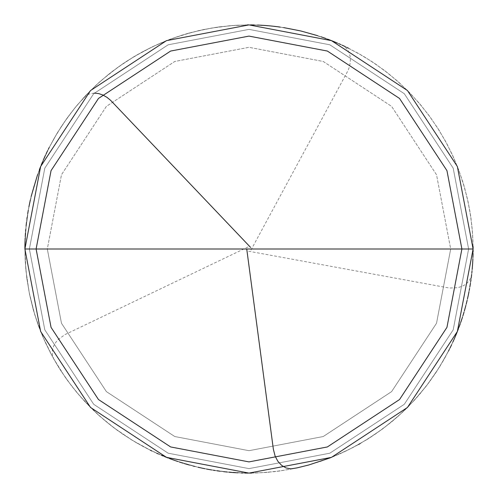<?xml version="1.0" encoding="UTF-8"?>
<svg xmlns="http://www.w3.org/2000/svg" width="498" height="498" viewBox="0 0 498 498"><rect width="100%" height="100%" fill="white"/><g stroke="black" fill="none" stroke-linecap="round" stroke-linejoin="round"><path stroke-width="0.37" stroke-dasharray="2.49 1.87" d="M249 249L473.1 249L457.363 331.487L407.464 407.464L331.487 457.363L249 473.1L166.513 457.363L90.536 407.464L40.637 331.487L24.9 249L450.69 249L436.528 174.761L391.615 106.385L323.239 61.472L249 47.31L174.761 61.472L106.385 106.385L61.472 174.761L47.31 249L473.1 249L457.363 166.513L407.464 90.536L331.487 40.637L249 24.9L166.513 40.637L90.536 90.536L40.637 166.513L24.9 249L47.31 249L61.472 174.761L106.385 106.385L174.761 61.472L249 47.31L323.239 61.472L391.615 106.385L436.528 174.761L450.69 249L473.1 249L457.363 166.513L407.464 90.536L331.487 40.637L249 24.9L166.513 40.637L90.536 90.536L40.637 166.513L24.9 249L40.637 166.513L90.536 90.536L166.513 40.637L249 24.9L331.487 40.637L407.464 90.536L457.363 166.513L473.1 249L457.363 166.513L407.464 90.536L331.487 40.637L249 24.9L166.513 40.637L90.536 90.536L40.637 166.513L24.9 249L450.69 249L436.528 323.239L391.615 391.615L323.239 436.528L249 450.69L174.761 436.528L106.385 391.615L61.472 323.239L47.31 249L473.1 249L457.363 331.487L407.464 407.464L331.487 457.363L249 473.1L166.513 457.363L90.536 407.464L40.637 331.487L24.9 249L47.31 249L61.472 323.239L106.385 391.615L174.761 436.528L249 450.69L323.239 436.528L391.615 391.615L436.528 323.239L450.69 249L473.1 249L457.363 331.487L407.464 407.464L331.487 457.363L249 473.1L166.513 457.363L90.536 407.464L40.637 331.487L24.9 249L40.637 331.487L90.536 407.464L166.513 457.363L249 473.1L331.487 457.363L407.464 407.464L457.363 331.487L473.1 249L457.363 166.513L407.464 90.536L331.487 40.637L249 24.9L166.513 40.637L90.536 90.536L40.637 166.513L24.9 249L473.1 249L457.363 166.513L407.464 90.536L331.487 40.637L249 24.9L166.513 40.637L90.536 90.536L40.637 166.513L24.9 249L29.382 249L44.801 168.162L93.705 93.705L168.162 44.801L249 29.382L329.838 44.801L404.295 93.705L453.199 168.162L468.618 249L473.1 249L457.363 166.513L407.464 90.536L331.487 40.637L249 24.9L166.513 40.637L90.536 90.536L40.637 166.513L24.9 249L29.382 249L44.801 168.162L93.705 93.705L168.162 44.801L249 29.382L329.838 44.801L404.295 93.705L453.199 168.162L468.618 249L453.199 168.162L404.295 93.705L329.838 44.801L249 29.382L168.162 44.801L93.705 93.705L44.801 168.162L29.382 249L44.801 168.162L93.705 93.705L168.162 44.801L249 29.382L329.838 44.801L404.295 93.705L453.199 168.162L468.618 249L473.1 249L457.363 331.487L407.464 407.464L331.487 457.363L249 473.1L166.513 457.363L90.536 407.464L40.637 331.487L24.9 249L40.637 166.513L90.536 90.536L166.513 40.637L249 24.9L331.487 40.637L407.464 90.536L457.363 166.513L473.1 249L457.363 331.487L407.464 407.464L331.487 457.363L249 473.1L166.513 457.363L90.536 407.464L40.637 331.487L24.9 249L249 249M29.382 249L44.801 329.838L93.705 404.295L168.162 453.199L249 468.618L329.838 453.199L404.295 404.295L453.199 329.838L468.618 249L473.1 249L457.363 331.487L407.464 407.464L331.487 457.363L249 473.1L166.513 457.363L90.536 407.464L40.637 331.487L24.9 249L29.382 249L44.801 329.838L93.705 404.295L168.162 453.199L249 468.618L329.838 453.199L404.295 404.295L453.199 329.838L468.618 249L453.199 329.838L404.295 404.295L329.838 453.199L249 468.618L168.162 453.199L93.705 404.295L44.801 329.838L29.382 249L44.801 329.838L93.705 404.295L168.162 453.199L249 468.618L329.838 453.199L404.295 404.295L453.199 329.838L468.618 249L473.1 249L457.363 331.487L407.464 407.464L331.487 457.363L249 473.1L166.513 457.363L90.536 407.464L40.637 331.487L24.9 249L29.382 249M330.448 457.774L349.615 449.246L366.41 439.883L382.34 429.114L398.599 415.861L413.539 401.139L427.047 385.091L438.993 367.848L448.48 351.121M449.271 349.559L450.049 347.996M450.815 346.421L453.043 341.672M453.759 340.078L455.153 336.872M455.832 335.26L457.793 330.398M458.421 328.767L459.642 325.487M460.233 323.843L460.812 322.187M461.378 320.538L461.926 318.876M462.468 317.214L463.507 313.871M464.005 312.196L464.491 310.515M464.964 308.835L465.425 307.148M465.873 305.455L466.726 302.068M467.136 300.362L467.529 298.663M467.908 296.957L468.63 293.534M468.973 291.816L469.913 286.655M470.199 284.931L470.735 281.476M470.984 279.745L471.432 276.278M471.637 274.541L471.83 272.804M472.011 271.061L472.179 269.325M472.328 267.582L472.59 264.089M472.702 262.346L472.801 260.603M472.882 258.854L473.013 255.362M473.05 253.613L473.1 248.365M473.088 246.616L472.365 230.898L470.548 215.273L467.634 199.81L463.644 184.59L458.596 169.687L452.514 155.171L445.43 141.127L437.375 127.606L428.392 114.689L418.525 102.432L407.825 90.897L396.34 80.141L384.126 70.218L372.709 62.138L359.295 53.921L345.332 46.663M343.751 45.916L340.57 44.459M338.97 43.756L337.364 43.058M335.758 42.374L334.139 41.701M332.521 41.048L329.265 39.765M327.628 39.149L312.713 34.15L297.48 30.204L282.005 27.346L266.374 25.572M264.631 25.448L247.157 24.906L231.433 25.591L215.802 27.371L198.627 30.633L181.758 35.227L166.923 40.469L152.494 46.744L137.018 54.88L122.228 64.205L108.209 74.644L96.326 84.953L84 97.353L73.766 109.305L63.408 123.392L54.182 138.239L46.893 152.183M46.146 153.764L44.683 156.938M43.967 158.538L36.97 176.448L31.959 193.199L28.268 210.287L25.765 229.348M25.616 231.091L25.367 234.583M25.261 236.326L24.975 243.317M24.937 245.06L25.056 257.298L25.84 269.518L29.065 292.009L34.549 314.057L38.421 325.667L42.921 337.053L52.9 357.464L64.889 376.768L72.142 386.629L79.917 396.078L95.678 412.444L104.829 420.567L114.416 428.187L133.252 440.892L143.897 446.924L154.859 452.371L175.937 460.855L197.768 467.168L209.758 469.639L221.859 471.45L244.524 473.056L256.763 472.963L268.982 472.21M248.595 251.204L449.345 288.049L457.625 287.707L461.945 286.381L464.808 284.862L467.267 282.945L469.782 279.857L471.295 276.328L471.843 272.723M472.017 270.98L472.185 269.244M472.334 267.501L472.471 265.758M472.596 264.015L472.708 262.265M472.801 260.522L473.013 255.281M473.056 253.532L473.081 251.783M473.1 250.033L473.1 248.284M473.088 246.535L472.359 230.817L470.535 215.192L467.995 201.435L464.117 186.19L459.181 171.25L453.921 158.289L447.048 144.134L439.205 130.495L430.415 117.441L420.742 105.034L410.215 93.338L398.892 82.407L386.834 72.303L374.098 63.065L362.251 55.627L348.407 48.157M346.838 47.385L343.676 45.884M342.089 45.15L340.495 44.428M338.895 43.724L337.295 43.027M335.683 42.342L332.446 41.017M330.821 40.369L329.19 39.74M327.553 39.118L324.273 37.916M320.967 36.771L317.649 35.675M283.655 27.595L280.2 27.085M278.463 26.848L274.996 26.413M273.259 26.22L271.516 26.033M269.779 25.865L266.293 25.566M264.55 25.442L262.801 25.323M261.058 25.224L254.067 24.956M252.318 24.925L236.587 25.242L219.182 26.892L203.676 29.531L186.706 33.733L170.111 39.242L155.588 45.299L141.525 52.352L126.523 61.329L112.268 71.444L100.148 81.479L88.756 92.335L77.034 105.302L67.373 117.727L57.693 132.281L49.178 147.551L41.876 163.437M41.216 165.056L36.385 178.178L32.382 191.581L29.22 205.207L27.16 217.271M26.917 219.002L26.276 224.212M26.089 225.949L24.968 243.391M24.931 245.141L25.217 260.877L26.824 278.282L29.78 295.513L33.584 310.783L39.056 327.385L45.075 341.921L52.937 357.539L61.036 371.029L71.121 385.309L81.124 397.454L93.207 410.084L104.891 420.623L117.291 430.309L131.827 440.027L147.072 448.58L161.327 455.24M162.939 455.919L166.176 457.232M167.807 457.874L184.335 463.57M186.009 464.068L197.849 467.186M199.549 467.578L211.557 469.95L223.677 471.662M225.413 471.855L234.122 472.608M235.871 472.714L246.354 473.081M248.104 473.1L249.853 473.1M251.602 473.088L265.571 472.484L279.484 471.015L293.272 468.68L306.893 465.493L320.282 461.459L333.399 456.598L346.185 450.927L358.597 444.471M360.116 443.612L374.95 434.356L389.013 423.979L402.228 412.531L414.51 400.087L425.784 386.728L435.98 372.529L445.038 357.576L452.906 341.964M453.628 340.371L454.332 338.771M455.029 337.165L455.707 335.559M456.38 333.94L462.897 315.85M463.414 314.182L464.404 310.827M464.877 309.14L466.228 304.073M466.651 302.379L467.454 298.974M250.973 250.064L348.046 70.529L349.316 67.149L350.281 62.543L350.355 58.029L349.795 54.836L348.27 51.001L346.571 48.561L343.682 46.028L340.42 44.397M338.821 43.687L337.221 42.996M335.608 42.311L333.996 41.645M332.371 40.985L330.747 40.344M329.116 39.709L325.841 38.483M324.198 37.892L302.429 31.362L280.119 27.073M278.388 26.836L276.651 26.612M274.915 26.406L269.698 25.859M267.955 25.703L264.469 25.435M262.726 25.323L259.234 25.137M257.485 25.062L252.243 24.925M250.494 24.906L234.763 25.354L219.108 26.904L203.595 29.55L188.306 33.273L174.966 37.481L160.306 43.195L146.088 49.931L132.368 57.637L120.659 65.288L108.085 74.75L96.207 85.065L85.077 96.189L74.762 108.066L65.3 120.641L56.747 133.85L49.14 147.62M48.356 149.182L47.584 150.751M46.824 152.326L45.337 155.494M44.615 157.088L43.905 158.681M43.208 160.288L41.844 163.512M41.185 165.131L40.537 166.755M39.902 168.38L35.812 179.915L32.358 191.662L29.55 203.57L27.147 217.352M26.904 219.083L26.27 224.287M26.083 226.03L25.747 229.51M25.603 231.253L25.473 232.996M25.354 234.739L25.161 238.231M25.081 239.98L25.018 241.729M24.968 243.472L24.931 245.221M24.906 246.971L25.317 262.701L26.83 278.363L29.438 293.876L33.129 309.177L37.885 324.173L43.681 338.802L50.485 352.989L58.272 366.659L67 379.756L76.624 392.2L87.094 403.946L98.367 414.921L110.382 425.087L123.081 434.38L136.396 442.759L150.272 450.18M151.846 450.945L156.596 453.161M158.196 453.877L174.437 460.333M176.093 460.905L179.405 462.02M181.073 462.555L199.63 467.591M201.335 467.971L206.477 469.029M208.195 469.353L228.974 472.204M230.717 472.353L232.46 472.49M234.203 472.608L241.188 472.963M242.937 473.019L258.674 472.888L274.361 471.662L289.917 469.334L306.967 465.474L322.019 460.874L338.31 454.537L352.509 447.764L367.692 439.087L382.147 429.257L394.466 419.472L406.069 408.846L416.901 397.429L427.956 383.89L436.983 370.998L445.922 355.977L452.943 341.889M453.659 340.296L457.064 332.247M457.706 330.622L461.297 320.762M461.851 319.106L466.67 302.298M467.08 300.599L467.859 297.188M468.226 295.482L471.407 276.514M471.612 274.778L471.805 273.041M471.986 271.304L472.944 257.348M473 255.599L472.913 239.868L471.905 225.918L469.739 210.33L466.894 196.635L462.686 181.477L458.054 168.274L451.879 153.807L445.542 141.332L438.445 129.281L429.575 116.283L420.947 105.277L410.439 93.568L399.135 82.624L388.459 73.58L375.809 64.23L364.032 56.679M94.303 93.114L89.441 93.917L85.986 95.66L76.929 105.427L69.347 115.038L61.341 126.504L54.936 136.931L49.103 147.694L40.506 166.83L33.74 186.682L28.853 207.081L25.74 229.59M25.597 231.333L25.348 234.819M25.242 236.569L25.081 240.061M25.018 241.804L24.931 245.302M24.906 247.052L25.323 262.782L26.842 278.444L29.457 293.957L33.154 309.252L37.91 324.248L43.712 338.877L50.522 353.057L58.316 366.727L67.049 379.818L76.673 392.262L87.15 404.003L98.43 414.977L110.444 425.136L123.143 434.424L136.464 442.797L150.34 450.217M151.915 450.976L156.671 453.199M158.264 453.908L161.476 455.303M163.089 455.975L164.707 456.641M166.326 457.295L169.588 458.558M171.225 459.168L172.868 459.772M174.518 460.357L176.168 460.936M177.823 461.497L181.148 462.58M182.816 463.103L187.846 464.597M189.533 465.064L192.907 465.966M194.606 466.396L198.005 467.217M199.704 467.61L201.416 467.989M203.122 468.357L206.552 469.041M208.27 469.365L209.994 469.676M211.712 469.975L213.443 470.261M215.167 470.529L218.628 471.033M220.365 471.264L225.575 471.874M227.312 472.048L230.798 472.359M232.541 472.496L241.269 472.969M243.018 473.019L244.767 473.063M246.516 473.088L262.247 472.708L279.639 470.996L295.146 468.301L312.097 464.036L327.03 459.075L343.172 452.352L357.203 445.243L370.711 437.169L383.616 428.168L397.167 417.125L408.603 406.318L420.38 393.395L430.091 381.014L439.827 366.497L448.405 351.264L455.091 337.022M455.77 335.409L456.442 333.791M457.096 332.172L463.457 314.026M463.962 312.352L464.92 308.99M465.381 307.303L469.272 290.259M469.583 288.535L471.413 276.434M471.625 274.697L472.316 267.737M472.453 265.994L472.583 264.251M472.695 262.508L473.1 248.527M473.088 246.778L472.378 231.06L470.573 215.429L467.672 199.966L463.688 184.739L458.652 169.837L452.582 155.32L445.505 141.264L437.462 127.743L428.485 114.814L418.631 102.551L407.937 91.01L396.458 80.246L384.251 70.318L371.384 61.266L357.906 53.143L343.894 45.984M342.307 45.25L340.713 44.527M339.119 43.818L321.198 36.846L304.44 31.866L287.346 28.205L268.273 25.728M266.53 25.585L261.301 25.236M259.551 25.149L254.31 24.962M252.561 24.931L231.595 25.579L210.779 28.181L191.991 32.27L171.978 38.551L152.637 46.675L134.143 56.573L118.07 67.124L101.636 80.166M248.035 246.977L65.026 334.581L58.272 339.474L56 342.07L53.74 345.849L52.464 349.833L52.203 352.827L52.539 355.728L53.909 359.27L61.167 371.228L68.12 381.3L76.723 392.324L84.809 401.519L99.787 416.204L114.671 428.38L132.032 440.151L150.415 450.248M151.99 451.014L156.746 453.23M158.339 453.946L161.551 455.334M163.163 456.006L166.4 457.326M168.031 457.961L171.3 459.2M172.943 459.797L176.242 460.961M177.898 461.522L181.222 462.605M182.891 463.128L186.24 464.136M187.92 464.615L192.987 465.985M194.681 466.414L198.079 467.236M199.785 467.628L203.203 468.369M204.915 468.724L208.351 469.384M210.069 469.695L213.518 470.274M215.248 470.542L216.979 470.803M218.709 471.046L223.913 471.693M225.65 471.88L229.136 472.216M230.879 472.365L236.108 472.727M237.857 472.82L244.848 473.063M246.597 473.088L262.322 472.702L277.99 471.22L293.509 468.637L310.497 464.497L325.462 459.654L340.059 453.765L354.203 446.874L367.829 439.006L380.864 430.197L393.258 420.499L404.936 409.954L415.842 398.612L425.927 386.535L435.146 373.786L443.444 360.415L450.783 346.496M451.537 344.921L453.722 340.153M454.431 338.553L455.801 335.335M456.467 333.716L459.013 327.205M459.617 325.561L460.787 322.268M461.353 320.612L461.901 318.95M462.443 317.288L462.966 315.62M463.482 313.952L464.472 310.596M464.945 308.909L466.284 303.842M466.707 302.143L467.51 298.738M467.89 297.032L468.263 295.32M468.612 293.608L469.284 290.178M469.602 288.46L470.187 285.012M470.461 283.281L471.201 278.089M471.425 276.359L471.824 272.879M472.004 271.142L472.172 269.399M472.322 267.663L472.459 265.913M472.583 264.17L472.795 260.684M472.882 258.935L473.081 251.944M473.094 250.195L472.627 234.465L471.058 218.809L468.394 203.302L464.646 188.02L459.237 171.399L453.273 156.839L446.301 142.733L438.358 129.15L429.481 116.159L419.714 103.821L409.107 92.198L397.709 81.348L385.577 71.332L372.778 62.182L359.363 53.958L343.825 45.947M342.238 45.218L335.833 42.405M334.214 41.732L332.596 41.073M330.971 40.431L319.461 36.267L306.052 32.283L292.426 29.145L278.625 26.867M276.888 26.643L273.414 26.232M271.678 26.052L252.48 24.925M250.731 24.906L248.981 24.9M247.232 24.906L229.771 25.728L214.152 27.627L198.702 30.615L181.832 35.202L165.373 41.085L150.987 47.466L137.093 54.842L123.741 63.171L111.01 72.422L98.959 82.537L86.44 94.738L76.02 106.528L66.446 119.016L56.872 133.645L49.252 147.408L42.616 161.676M41.938 163.288L39.989 168.156M39.367 169.793L37.568 174.717M31.131 196.511L30.341 199.916M28.915 206.763L28.286 210.206M27.707 213.654L26.494 222.313M26.294 224.05L24.912 246.728M24.9 248.477L26.002 271.173L29.394 293.646L35.041 315.651L42.89 336.978"/><path stroke-width="0.75" d="M249 249L461.895 249L446.949 327.367L399.539 399.539L327.367 446.949L249 461.895L170.633 446.949L98.461 399.539L51.051 327.367L36.105 249L473.1 249L457.363 166.513L407.464 90.536L331.487 40.637L249 24.9L166.513 40.637L90.536 90.536L40.637 166.513L24.9 249L36.105 249L51.051 170.633L98.461 98.461L170.633 51.051L249 36.105L327.367 51.051L399.539 98.461L446.949 170.633L461.895 249L446.949 170.633L399.539 98.461L327.367 51.051L249 36.105L170.633 51.051L98.461 98.461L51.051 170.633L36.105 249L249 249M473.1 249L457.363 166.513L407.464 90.536L331.487 40.637L249 24.9L166.513 40.637L90.536 90.536L40.637 166.513L24.9 249L36.105 249L51.051 327.367L98.461 399.539L170.633 446.949L249 461.895L327.367 446.949L399.539 399.539L446.949 327.367L461.895 249L473.1 249L457.363 331.487L407.464 407.464L331.487 457.363L249 473.1L166.513 457.363L90.536 407.464L40.637 331.487L24.9 249L40.637 331.487L90.536 407.464L166.513 457.363L249 473.1L331.487 457.363L407.464 407.464L457.363 331.487L473.1 249M246.778 249.293L273.358 449.215L275.145 456.199L277.878 461.31L281.582 465.331L285.995 467.927L290.751 468.873L297.007 467.896L308.891 464.951L330.448 457.774M448.48 351.121L449.271 349.559M450.049 347.996L450.815 346.421M453.043 341.672L453.759 340.078M455.153 336.872L455.832 335.26M457.793 330.398L458.421 328.767M459.642 325.487L460.233 323.843M460.812 322.187L461.378 320.538M461.926 318.876L462.468 317.214M463.507 313.871L464.005 312.196M464.491 310.515L464.964 308.835M465.425 307.148L465.873 305.455M466.726 302.068L467.136 300.362M467.529 298.663L467.908 296.957M468.63 293.534L468.973 291.816M469.913 286.655L470.199 284.931M470.735 281.476L470.984 279.745M471.432 276.278L471.637 274.541M471.83 272.804L472.011 271.061M472.179 269.325L472.328 267.582M472.59 264.089L472.702 262.346M472.801 260.603L472.882 258.854M473.013 255.362L473.05 253.613M473.1 248.365L473.088 246.616M345.332 46.663L343.751 45.916M340.57 44.459L338.97 43.756M337.364 43.058L335.758 42.374M334.139 41.701L332.521 41.048M329.265 39.765L327.628 39.149M266.374 25.572L264.631 25.448M46.893 152.183L46.146 153.764M44.683 156.938L43.967 158.538M25.765 229.348L25.616 231.091M25.367 234.583L25.261 236.326M24.975 243.317L24.937 245.06M471.843 272.723L472.017 270.98M472.185 269.244L472.334 267.501M472.471 265.758L472.596 264.015M472.708 262.265L472.801 260.522M473.013 255.281L473.056 253.532M473.081 251.783L473.1 250.033M473.1 248.284L473.088 246.535M348.407 48.157L346.838 47.385M343.676 45.884L342.089 45.15M340.495 44.428L338.895 43.724M337.295 43.027L335.683 42.342M332.446 41.017L330.821 40.369M329.19 39.74L327.553 39.118M324.273 37.916L320.967 36.771M317.649 35.675L300.811 30.969L283.655 27.595M280.2 27.085L278.463 26.848M274.996 26.413L273.259 26.22M271.516 26.033L269.779 25.865M266.293 25.566L264.55 25.442M262.801 25.323L261.058 25.224M254.067 24.956L252.318 24.925M41.876 163.437L41.216 165.056M27.16 217.271L26.917 219.002M26.276 224.212L26.089 225.949M24.968 243.391L24.931 245.141M161.327 455.24L162.939 455.919M166.176 457.232L167.807 457.874M184.335 463.57L186.009 464.068M197.849 467.186L199.549 467.578M223.677 471.662L225.413 471.855M234.122 472.608L235.871 472.714M246.354 473.081L248.104 473.1M249.853 473.1L251.602 473.088M358.597 444.471L360.116 443.612M452.906 341.964L453.628 340.371M454.332 338.771L455.029 337.165M455.707 335.559L456.38 333.94M462.897 315.85L463.414 314.182M464.404 310.827L464.877 309.14M466.228 304.073L466.651 302.379M340.42 44.397L338.821 43.687M337.221 42.996L335.608 42.311M333.996 41.645L332.371 40.985M330.747 40.344L329.116 39.709M325.841 38.483L324.198 37.892M280.119 27.073L278.388 26.836M276.651 26.612L274.915 26.406M269.698 25.859L267.955 25.703M264.469 25.435L262.726 25.323M259.234 25.137L257.485 25.062M252.243 24.925L250.494 24.906M49.14 147.62L48.356 149.182M47.584 150.751L46.824 152.326M45.337 155.494L44.615 157.088M43.905 158.681L43.208 160.288M41.844 163.512L41.185 165.131M40.537 166.755L39.902 168.38M27.147 217.352L26.904 219.083M26.27 224.287L26.083 226.03M25.747 229.51L25.603 231.253M25.473 232.996L25.354 234.739M25.161 238.231L25.081 239.98M25.018 241.729L24.968 243.472M24.931 245.221L24.906 246.971M150.272 450.18L151.846 450.945M156.596 453.161L158.196 453.877M174.437 460.333L176.093 460.905M179.405 462.02L181.073 462.555M199.63 467.591L201.335 467.971M206.477 469.029L208.195 469.353M228.974 472.204L230.717 472.353M232.46 472.49L234.203 472.608M241.188 472.963L242.937 473.019M452.943 341.889L453.659 340.296M457.064 332.247L457.706 330.622M461.297 320.762L461.851 319.106M466.67 302.298L467.08 300.599M467.859 297.188L468.226 295.482M471.407 276.514L471.612 274.778M471.805 273.041L471.986 271.304M472.944 257.348L473 255.599M250.625 247.456L110.761 100.478L107.045 97.403L102.968 95.056L98.697 93.593L94.303 93.114M25.74 229.59L25.597 231.333M25.348 234.819L25.242 236.569M25.081 240.061L25.018 241.804M24.931 245.302L24.906 247.052M150.34 450.217L151.915 450.976M156.671 453.199L158.264 453.908M161.476 455.303L163.089 455.975M164.707 456.641L166.326 457.295M169.588 458.558L171.225 459.168M172.868 459.772L174.518 460.357M176.168 460.936L177.823 461.497M181.148 462.58L182.816 463.103M187.846 464.597L189.533 465.064M192.907 465.966L194.606 466.396M198.005 467.217L199.704 467.61M201.416 467.989L203.122 468.357M206.552 469.041L208.27 469.365M209.994 469.676L211.712 469.975M213.443 470.261L215.167 470.529M218.628 471.033L220.365 471.264M225.575 471.874L227.312 472.048M230.798 472.359L232.541 472.496M241.269 472.969L243.018 473.019M244.767 473.063L246.516 473.088M455.091 337.022L455.77 335.409M456.442 333.791L457.096 332.172M463.457 314.026L463.962 312.352M464.92 308.99L465.381 307.303M469.272 290.259L469.583 288.535M471.413 276.434L471.625 274.697M472.316 267.737L472.453 265.994M472.583 264.251L472.695 262.508M473.1 248.527L473.088 246.778M343.894 45.984L342.307 45.25M340.713 44.527L339.119 43.818M268.273 25.728L266.53 25.585M261.301 25.236L259.551 25.149M254.31 24.962L252.561 24.931M150.415 450.248L151.99 451.014M156.746 453.23L158.339 453.946M161.551 455.334L163.163 456.006M166.4 457.326L168.031 457.961M171.3 459.2L172.943 459.797M176.242 460.961L177.898 461.522M181.222 462.605L182.891 463.128M186.24 464.136L187.92 464.615M192.987 465.985L194.681 466.414M198.079 467.236L199.785 467.628M203.203 468.369L204.915 468.724M208.351 469.384L210.069 469.695M213.518 470.274L215.248 470.542M216.979 470.803L218.709 471.046M223.913 471.693L225.65 471.88M229.136 472.216L230.879 472.365M236.108 472.727L237.857 472.82M244.848 473.063L246.597 473.088M450.783 346.496L451.537 344.921M453.722 340.153L454.431 338.553M455.801 335.335L456.467 333.716M459.013 327.205L459.617 325.561M460.787 322.268L461.353 320.612M461.901 318.95L462.443 317.288M462.966 315.62L463.482 313.952M464.472 310.596L464.945 308.909M466.284 303.842L466.707 302.143M467.51 298.738L467.89 297.032M468.263 295.32L468.612 293.608M469.284 290.178L469.602 288.46M470.187 285.012L470.461 283.281M471.201 278.089L471.425 276.359M471.824 272.879L472.004 271.142M472.172 269.399L472.322 267.663M472.459 265.913L472.583 264.17M472.795 260.684L472.882 258.935M473.081 251.944L473.094 250.195M343.825 45.947L342.238 45.218M335.833 42.405L334.214 41.732M332.596 41.073L330.971 40.431M278.625 26.867L276.888 26.643M273.414 26.232L271.678 26.052M252.48 24.925L250.731 24.906M248.981 24.9L247.232 24.906M42.616 161.676L41.938 163.288M39.989 168.156L39.367 169.793M37.568 174.717L31.131 196.511M30.341 199.916L28.915 206.763M28.286 210.206L27.707 213.654M26.494 222.313L26.294 224.05M24.912 246.728L24.9 248.477"/></g></svg>
